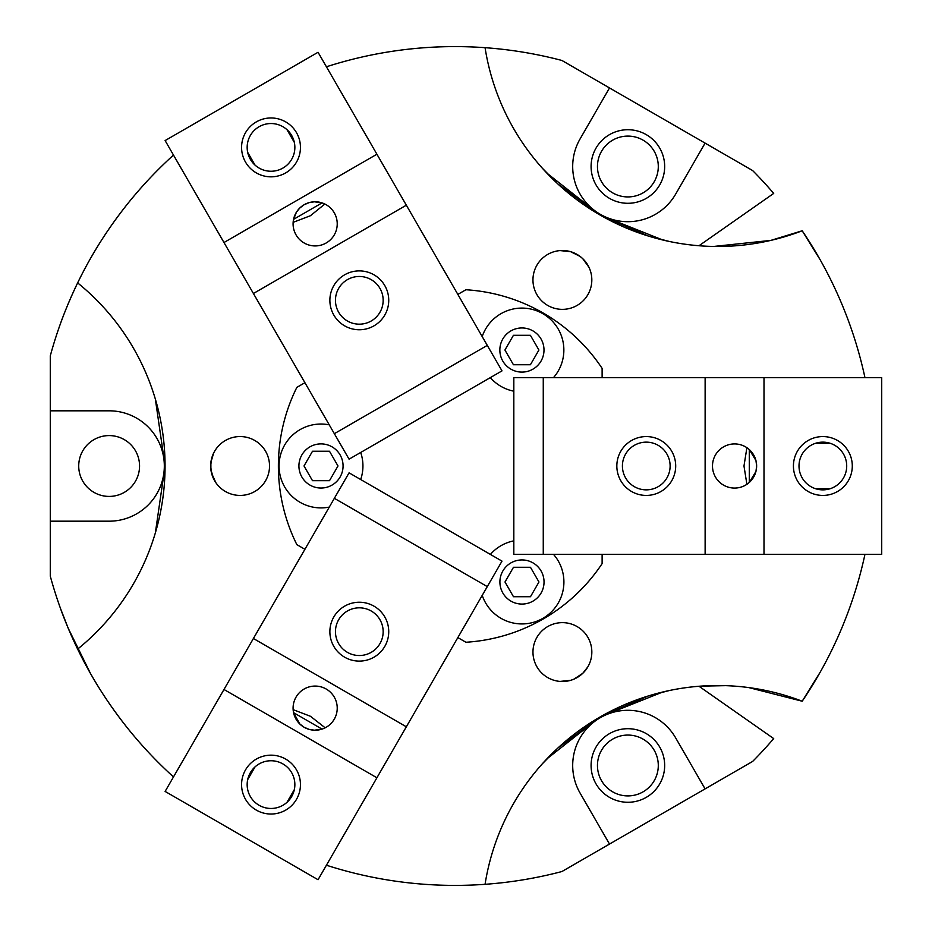 <?xml version="1.0" encoding="UTF-8"?>
<svg xmlns="http://www.w3.org/2000/svg" width="932" height="932" viewBox="0 0 932 932"><rect width="100%" height="100%" fill="white"/><g stroke="black" fill="none" stroke-linecap="round" stroke-linejoin="round"><path stroke-width="1.4" d="M643.08 140.161A30.418 30.418 0 0 0 601.536 151.299A30.418 30.418 0 0 0 612.662 192.854A30.418 30.418 0 0 0 654.217 181.717A30.418 30.418 0 0 0 643.08 140.161M609.481 198.365A36.791 36.791 0 0 1 596.014 148.118A36.791 36.791 0 0 1 646.272 134.651A36.791 36.791 0 0 1 659.74 184.909A36.791 36.791 0 0 1 609.481 198.365M643.08 791.839A30.418 30.418 0 0 0 654.217 750.283A30.418 30.418 0 0 0 612.662 739.146A30.418 30.418 0 0 0 601.536 780.701A30.418 30.418 0 0 0 643.08 791.839M609.481 733.635A36.791 36.791 0 0 1 659.74 747.091A36.791 36.791 0 0 1 646.272 797.349A36.791 36.791 0 0 1 596.014 783.882A36.791 36.791 0 0 1 609.481 733.635M139.555 466A30.418 30.418 0 0 1 109.137 496.418A30.418 30.418 0 0 1 78.719 466A30.418 30.418 0 0 1 109.137 435.582A30.418 30.418 0 0 1 139.555 466M91.755 256.3C111.258 222.119 134.814 195.068 134.173 195.825C134.814 195.068 111.258 222.119 91.755 256.3C111.258 222.119 134.814 195.068 134.173 195.825C134.814 195.068 111.258 222.119 91.755 256.3C71.904 290.283 60.254 324.208 60.592 323.276C60.254 324.208 71.904 290.283 91.755 256.3C71.904 290.283 60.254 324.208 60.592 323.276C60.254 324.208 71.904 290.283 91.755 256.3M90.555 673.626L68.211 628.25L60.592 608.724M91.755 675.7C71.904 641.717 60.254 607.792 60.592 608.724C60.254 607.792 71.904 641.717 91.755 675.7C111.258 709.881 134.814 736.932 134.173 736.175C134.814 736.932 111.258 709.881 91.755 675.7C111.258 709.881 134.814 736.932 134.173 736.175C134.814 736.932 111.258 709.881 91.755 675.7M329.287 507.078A41.94 41.94 0 0 1 281.755 451.158A41.94 41.94 0 0 1 329.252 424.852M360.696 452.451A41.94 41.94 0 0 1 360.684 479.537M340.11 477.009A22.077 22.077 0 0 0 332.037 446.847A22.077 22.077 0 0 0 301.875 454.933A22.077 22.077 0 0 0 309.96 485.083A22.077 22.077 0 0 0 340.11 477.009M553.457 554.295A41.94 41.94 0 0 1 501.008 618.324A41.94 41.94 0 0 1 482.217 595.373M541.084 593.043A22.077 22.077 0 0 0 533.011 562.893A22.077 22.077 0 0 0 502.861 570.966A22.077 22.077 0 0 0 510.934 601.117A22.077 22.077 0 0 0 541.084 593.043M482.193 336.58A41.94 41.94 0 0 1 542.89 313.711A41.94 41.94 0 0 1 553.433 377.705M513.823 391.184A41.94 41.94 0 0 1 490.325 377.611M541.038 361.068A22.077 22.077 0 0 0 532.953 330.907A22.077 22.077 0 0 0 502.802 338.992A22.077 22.077 0 0 0 510.887 369.142A22.077 22.077 0 0 0 541.038 361.068M587.894 666.788L582.768 673.323L573.926 679.16L570.617 680.337L560.074 681.409L570.617 680.337L573.926 679.16L582.768 673.323L587.894 666.788A29.428 29.428 0 0 1 547.69 677.564A29.428 29.428 0 0 1 536.914 637.36A29.428 29.428 0 0 1 577.118 626.584A29.428 29.428 0 0 1 587.894 666.788L588.966 664.749M669.537 690.484L647.891 696.087L599.917 717.058L546.781 758.963M214.605 451.274L215.84 449.317L214.605 451.274A29.428 29.428 0 0 1 254.809 440.498A29.428 29.428 0 0 1 265.585 480.714A29.428 29.428 0 0 1 225.381 491.479A29.428 29.428 0 0 1 214.605 451.274M215.851 482.683L213.603 478.792L210.888 469.553L210.877 462.447L213.591 453.208L211.517 458.987L210.667 466L211.517 473.013L215.851 482.683M153.267 539.581L154.421 535.982M155.341 532.964L165.057 466L155.341 399.036L165.057 466L155.341 532.964M560.074 250.591L570.605 251.675L580.077 256.405L582.756 258.688L588.954 267.274L582.756 258.688L580.077 256.405L570.605 251.675L560.074 250.591M542.086 167.935L557.755 183.884L599.917 214.942L662.769 240.002M587.882 294.652A29.428 29.428 0 0 1 547.678 305.416A29.428 29.428 0 0 1 536.902 265.212A29.428 29.428 0 0 1 577.106 254.448A29.428 29.428 0 0 1 587.882 294.652M50.281 410.814L50.281 355.873A419.4 419.4 0 0 1 77.636 282.897A235.458 235.458 0 0 1 77.636 649.103A419.4 419.4 0 0 1 50.281 576.127L50.281 410.814L109.137 410.814A55.186 55.186 0 0 1 164.323 466A55.186 55.186 0 0 1 109.137 521.186L50.281 521.186M609.516 844.066L580.088 793.085A55.186 55.186 0 0 1 600.278 717.698A55.186 55.186 0 0 1 675.665 737.899L705.093 788.88L561.938 871.525A419.4 419.4 0 0 1 326.433 865.222M173.492 776.927A419.4 419.4 0 0 1 77.636 649.103M485.059 884.317A235.458 235.458 0 0 1 802.196 701.225L820.125 672.287M326.433 66.778A419.4 419.4 0 0 1 561.938 60.475L705.093 143.12L675.665 194.101A55.186 55.186 0 0 1 600.278 214.302A55.186 55.186 0 0 1 580.088 138.915L609.516 87.934M77.636 282.897A419.4 419.4 0 0 1 173.492 155.073M820.125 259.713L802.196 230.775A235.458 235.458 0 0 1 485.059 47.683M864.966 377.705A419.4 419.4 0 0 0 802.196 230.775L770.787 240.409L713.702 246.444M704.487 246.118L698.977 245.745L773.7 193.413A419.4 419.4 0 0 0 752.672 170.591L705.093 143.12M669.537 241.516L647.891 235.912L599.917 214.942L546.781 173.037M864.966 554.295A419.4 419.4 0 0 1 802.196 701.225L748.757 687.583M153.267 392.419L154.421 396.018M542.086 764.065L557.755 748.116L599.917 717.058L662.769 691.998M700.456 686.15L725.655 685.649M705.093 788.88L752.672 761.409A419.4 419.4 0 0 0 773.7 738.587L698.977 686.255M513.474 596.725L504.981 581.999L513.474 567.285L530.471 567.285L538.964 581.999L530.471 596.725L513.474 596.725M312.5 480.691L304.007 465.965L312.5 451.251L329.497 451.251L337.99 465.965L329.497 480.691L312.5 480.691M513.427 364.738L504.923 350.024L513.427 335.31L530.413 335.31L538.917 350.024L530.413 364.738L513.427 364.738M490.383 554.423A41.94 41.94 0 0 1 513.823 540.863M457.845 294.407L465.918 289.747A176.591 176.591 0 0 1 602.119 368.385L602.119 377.705M602.119 554.295L602.119 563.615A176.591 176.591 0 0 1 465.918 642.253L457.845 637.593M304.915 549.298L296.854 544.638A176.591 176.591 0 0 1 296.854 387.363L304.915 382.702M347.38 652.33A23.859 23.859 0 0 0 379.965 643.604A23.859 23.859 0 0 0 371.239 611.019A23.859 23.859 0 0 0 338.654 619.745A23.859 23.859 0 0 0 347.38 652.33M374.023 606.184A29.428 29.428 0 0 1 384.8 646.389A29.428 29.428 0 0 1 344.595 657.165A29.428 29.428 0 0 1 333.819 616.961A29.428 29.428 0 0 1 374.023 606.184M259.084 805.271A23.859 23.859 0 0 0 291.669 796.534A23.859 23.859 0 0 0 282.944 763.949A23.859 23.859 0 0 0 250.359 772.675A23.859 23.859 0 0 0 259.084 805.271M285.728 759.114A29.428 29.428 0 0 1 296.504 799.318A29.428 29.428 0 0 1 256.3 810.094A29.428 29.428 0 0 1 245.524 769.89A29.428 29.428 0 0 1 285.728 759.114M286.986 802.324L294.349 789.579M293.557 712.654L299.755 723.943L304.123 727.263A22.077 22.077 0 0 1 296.05 697.101A22.077 22.077 0 0 1 326.2 689.028A22.077 22.077 0 0 1 334.273 719.178A22.077 22.077 0 0 1 304.123 727.263L309.179 729.395L314.387 730.199L322.053 729.115L293.557 712.654L293.196 710.324M293.137 709.671L310.461 716.289L325.175 727.81M324.254 728.253L322.053 729.115M255.042 766.885L247.691 779.63M376.912 777.777L223.983 689.482L253.411 638.502L406.34 726.797L376.912 777.777L318.045 879.726L165.115 791.431L223.983 689.482M487.285 586.612L334.355 498.317L349.069 472.827L501.998 561.122L406.34 726.797M334.355 498.317L253.411 638.502M670.12 466A23.859 23.859 0 0 0 646.272 442.141A23.859 23.859 0 0 0 622.413 466A23.859 23.859 0 0 0 646.272 489.859A23.859 23.859 0 0 0 670.12 466M616.833 466A29.428 29.428 0 0 1 646.272 436.572A29.428 29.428 0 0 1 675.7 466A29.428 29.428 0 0 1 646.272 495.428A29.428 29.428 0 0 1 616.833 466M846.71 466A23.859 23.859 0 0 0 822.863 442.141A23.859 23.859 0 0 0 799.004 466A23.859 23.859 0 0 0 822.863 489.859A23.859 23.859 0 0 0 846.71 466M793.423 466A29.428 29.428 0 0 1 822.863 436.572A29.428 29.428 0 0 1 852.291 466A29.428 29.428 0 0 1 822.863 495.428A29.428 29.428 0 0 1 793.423 466M830.214 443.306L815.5 443.306M749.281 482.45L755.957 471.452L756.633 466A22.077 22.077 0 0 1 734.567 488.077A22.077 22.077 0 0 1 712.491 466A22.077 22.077 0 0 1 734.567 443.923A22.077 22.077 0 0 1 756.633 466L755.957 460.548L749.281 449.55L749.281 482.45L747.429 483.929M746.893 484.302L743.981 466L746.893 447.698L749.281 449.55M815.5 488.694L830.214 488.694M763.995 377.705L763.995 554.295L705.128 554.295L705.128 377.705L881.719 377.705L881.719 554.295L763.995 554.295M543.263 377.705L543.263 554.295L513.823 554.295L513.823 377.705L705.128 377.705M543.263 554.295L705.128 554.295M347.38 279.67A23.859 23.859 0 0 0 338.654 312.255A23.859 23.859 0 0 0 371.239 320.981A23.859 23.859 0 0 0 379.965 288.396A23.859 23.859 0 0 0 347.38 279.67M374.023 325.816A29.428 29.428 0 0 1 333.819 315.039A29.428 29.428 0 0 1 344.595 274.835A29.428 29.428 0 0 1 384.8 285.611A29.428 29.428 0 0 1 374.023 325.816M259.084 126.729A23.859 23.859 0 0 0 250.359 159.325A23.859 23.859 0 0 0 282.944 168.051A23.859 23.859 0 0 0 291.669 135.466A23.859 23.859 0 0 0 259.084 126.729M285.728 172.886A29.428 29.428 0 0 1 245.524 162.11A29.428 29.428 0 0 1 256.3 121.906A29.428 29.428 0 0 1 296.504 132.682A29.428 29.428 0 0 1 285.728 172.886M247.691 152.37L255.042 165.115M322.053 202.885L314.387 201.801L309.179 202.605L304.123 204.737A22.077 22.077 0 0 1 334.273 212.822A22.077 22.077 0 0 1 326.2 242.972A22.077 22.077 0 0 1 296.05 234.899A22.077 22.077 0 0 1 304.123 204.737L299.755 208.057L296.446 212.158L293.557 219.346L322.053 202.885L324.254 203.747M324.849 204.026L310.461 215.711L293.137 222.329M294.349 142.421L286.986 129.676M223.983 242.518L376.912 154.223L406.34 205.203L253.411 293.498L165.115 140.569L318.045 52.274L376.912 154.223M334.355 433.683L487.285 345.388L501.998 370.878L349.069 459.173L253.411 293.498M487.285 345.388L406.34 205.203"/></g></svg>
